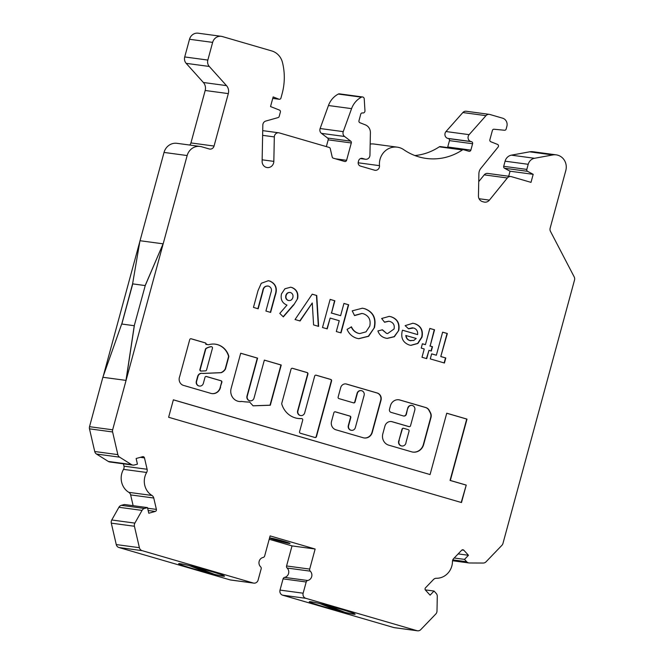 <?xml version="1.0" encoding="UTF-8"?>
<svg xmlns="http://www.w3.org/2000/svg" width="664" height="664" viewBox="0 0 664 664"><rect width="100%" height="100%" fill="white"/><g stroke="black" fill="none" stroke-linecap="round" stroke-linejoin="round"><path stroke-width="1" d="M295.272 417.88A21.323 19.97 97.7 0 0 298.003 418.461A21.323 19.97 97.7 0 0 301.539 418.594A1.253 1.17 -82.3 0 1 302.701 420.171L299.564 431.716A1.253 1.17 97.7 0 0 300.369 433.243L315.002 437.51A1.253 1.17 97.7 0 0 316.454 436.63L331.577 380.978A1.253 1.17 97.7 0 0 330.78 379.443L316.139 375.185A1.253 1.17 97.7 0 0 314.686 376.065L304.693 412.842A3.752 3.511 -82.3 0 1 300.336 415.473A3.752 3.511 -82.3 0 1 297.937 410.875L307.93 374.098A1.253 1.17 97.7 0 0 307.133 372.562L292.492 368.296A1.253 1.17 97.7 0 0 291.039 369.176L281.768 403.33A1.253 1.17 97.7 0 0 281.768 404.052A21.323 19.97 97.7 0 0 295.272 417.88M297.862 418.436A21.323 19.97 97.7 0 0 301.248 418.561A1.253 1.17 -82.3 0 1 301.597 418.594M300.667 415.548A3.752 3.511 -82.3 0 1 297.646 410.833L307.639 374.056A1.253 1.17 97.7 0 0 306.843 372.521L292.21 368.263A1.253 1.17 97.7 0 0 292.193 368.254L292.492 368.296M403.455 428.28A1.253 1.17 97.7 0 0 402.019 429.168L398.981 440.34A3.843 3.602 97.7 0 0 401.77 445.967M399.272 440.381A3.843 3.602 97.7 0 0 401.911 445.992A3.843 3.602 97.7 0 0 406.028 442.349L409.057 431.168A1.253 1.17 97.7 0 0 408.26 429.641L403.762 428.33A1.253 1.17 97.7 0 0 402.301 429.201L398.981 440.34M351.339 430.305A3.752 3.511 -82.3 0 1 348.318 425.591L350.492 417.573A1.253 1.17 97.7 0 0 349.696 416.046L335.054 411.78A1.253 1.17 97.7 0 0 335.038 411.78M350.999 430.222A3.752 3.511 -82.3 0 1 348.6 425.624L350.783 417.614A1.253 1.17 97.7 0 0 349.978 416.079L335.345 411.821A1.253 1.17 97.7 0 0 333.892 412.701L331.535 421.358A6.889 6.449 97.7 0 0 335.934 429.799L363.274 437.767A7.76 7.271 97.7 0 0 364.27 437.974A7.76 7.271 97.7 0 0 372.296 432.314L381.012 400.259A5.926 5.553 97.7 0 0 377.227 392.997L346.575 384.066A5.046 4.723 97.7 0 0 340.707 387.61L338.134 397.072A1.253 1.17 97.7 0 0 338.939 398.607L353.572 402.874A1.253 1.17 97.7 0 0 355.024 401.994L357.365 393.37A3.752 3.511 -82.3 0 1 361.249 390.639A3.752 3.511 -82.3 0 1 364.121 395.337L355.356 427.591A3.752 3.511 -82.3 0 1 350.999 430.222M239.007 401.463A10.45 9.786 97.7 0 0 241.513 401.413L241.804 401.454A63.678 59.652 97.7 0 0 242.767 401.587A63.678 59.652 97.7 0 0 249.647 402.085L253.092 405.828L270.314 405.239L281.237 365.017L264.347 360.104L254.03 398.085A3.752 3.511 -82.3 0 1 249.672 400.716A3.752 3.511 -82.3 0 1 247.274 396.118L257.591 358.137L240.708 353.215L231.006 388.905A10.45 9.786 97.7 0 0 237.812 401.197A10.45 9.786 97.7 0 0 239.148 401.479A10.45 9.786 97.7 0 0 241.804 401.454M250.004 400.799A3.752 3.511 -82.3 0 1 246.983 396.084L257.308 358.095L240.692 353.256M211.343 346.683A1.253 1.17 97.7 0 0 210.878 346.658A15.139 14.185 97.7 0 0 206.006 348.417A1.253 1.17 97.7 0 0 205.433 349.181L199.93 369.425A1.253 1.17 97.7 0 0 201.375 371.043L205.45 370.869A1.253 1.17 97.7 0 0 206.554 369.948L212.447 348.26A1.253 1.17 97.7 0 0 211.169 346.699A15.139 14.185 97.7 0 0 206.288 348.459A1.253 1.17 97.7 0 0 205.724 349.222L200.221 369.466A1.253 1.17 97.7 0 0 201.018 371.002M211.841 393.594A8.167 7.653 97.7 0 0 220.282 387.046L221.867 382.298A1.253 1.17 97.7 0 0 221.071 380.762L206.438 376.496A1.253 1.17 97.7 0 0 204.985 377.376L203.367 383.336A3.752 3.511 -82.3 0 1 199.001 385.967A3.752 3.511 -82.3 0 1 196.61 381.368L197.922 376.521A4.208 3.942 -82.3 0 1 202.844 373.475L221.178 372.695A9.039 8.466 97.7 0 0 225.345 369.267A1.253 1.17 97.7 0 0 225.511 368.902L228.798 356.792A1.253 1.17 97.7 0 0 228.789 356.07A17.637 16.525 97.7 0 0 215.368 344.176A17.637 16.525 97.7 0 0 208.845 344.682A1.253 1.17 -82.3 0 1 208.214 344.691L206.122 344.425A1.253 1.17 97.7 0 0 205.325 342.89L191.174 338.764A1.253 1.17 97.7 0 0 189.721 339.644L179.72 376.447A6.549 6.134 97.7 0 0 183.106 385.286L210.795 393.345A8.167 7.653 97.7 0 0 210.945 393.395A8.167 7.653 97.7 0 0 211.99 393.611A8.167 7.653 97.7 0 0 220.572 387.079M199.341 386.041A3.752 3.511 -82.3 0 1 196.32 381.327L197.631 376.488A4.208 3.942 -82.3 0 1 202.155 373.342M290.01 543.442A10.416 0.506 15.2 0 1 289.388 543.418A10.416 0.506 15.2 0 1 278.507 540.795A10.416 0.506 15.2 0 1 269.974 537.998M270.605 538.031A10.416 0.506 15.2 0 1 281.885 540.762A10.416 0.506 15.2 0 1 290.035 543.492A10.416 0.506 15.2 0 1 289.363 543.492A10.416 0.506 15.2 0 1 278.083 540.762A10.416 0.506 15.2 0 1 269.933 538.031A10.416 0.506 15.2 0 1 270.605 538.031M142.577 456.707A1.668 1.56 -82.3 0 1 144.47 457.886L147.109 469.274A4.167 3.901 -82.3 0 1 146.636 472.469A16.666 15.612 97.7 0 0 151.956 495.46A4.167 3.901 -82.3 0 1 153.757 498.017L156.397 509.404A1.668 1.56 -82.3 0 1 155.243 511.438L148.794 513.247L147.491 507.611L144.453 508.458A4.167 3.901 97.7 0 0 142.038 510.392L134.883 523.107A4.167 3.901 97.7 0 0 134.427 526.261L139.39 547.684A4.167 3.901 97.7 0 0 142.088 550.639L253.266 583.017A4.167 3.901 97.7 0 0 258.105 580.087L261.159 568.874A2.05 1.926 97.7 0 0 260.612 566.799A5.412 5.071 -82.3 0 1 263.151 557.445A2.05 1.926 97.7 0 0 264.662 555.967L270.115 535.906L315.143 549.02L309.698 569.081A2.05 1.926 97.7 0 0 310.246 571.156A5.412 5.071 -82.3 0 1 307.706 580.51A2.05 1.926 97.7 0 0 306.195 581.988L303.141 593.201A4.167 3.901 97.7 0 0 305.805 598.314L416.975 630.684A4.167 3.901 97.7 0 0 420.777 629.621L435.791 614.017A4.167 3.901 97.7 0 0 436.995 611.079L437.286 596.363A4.167 3.901 97.7 0 0 436.198 593.417L434.04 591.051L430.089 595.16L425.491 590.138A1.668 1.56 97.7 0 1 425.533 587.781L433.517 579.481A4.167 3.901 97.7 0 1 436.348 578.278A16.666 15.612 97.7 0 0 452.466 561.528A4.167 3.901 -82.3 0 1 453.67 558.548L461.654 550.249A1.668 1.56 -82.3 0 1 463.862 550.257L468.46 555.287L464.509 559.387L466.676 561.752A4.167 3.901 97.7 0 0 469.415 562.981L483.226 563.039A4.167 3.901 97.7 0 0 486.015 561.835L501.909 545.318A4.167 3.901 97.7 0 0 502.955 543.459L574.518 280.05A4.167 3.901 97.7 0 0 574.194 276.888L550.464 231.346A4.167 3.901 -82.3 0 1 550.141 228.184L565.803 170.532A12.5 11.711 97.7 0 0 557.818 155.202A12.5 11.711 97.7 0 0 556.216 154.861A12.5 11.711 97.7 0 0 552.755 154.944L534.52 158.281A8.333 7.81 97.7 0 0 528.212 164.298L526.818 169.411A1.668 1.56 97.7 0 0 527.598 171.337L533.184 174.333L531.001 182.368L511.38 176.649A4.167 3.901 97.7 0 0 507.346 177.977L489.409 200.121A5.835 5.461 -82.3 0 1 483.765 201.98L482.388 201.582A5.835 5.461 -82.3 0 1 478.445 195.938L478.893 173.702A8.292 7.769 -82.3 0 1 480.819 168.382L498.116 147.035A1.668 1.56 97.7 0 0 497.502 144.395L490.812 141.747A1.668 1.56 -82.3 0 1 489.874 139.747L492.397 130.459A1.668 1.56 -82.3 0 1 494.066 129.239L504.482 130.252A1.668 1.56 97.7 0 0 506.151 129.032L506.873 126.367A6.673 6.25 97.7 0 0 502.615 118.184L489.891 114.482A4.167 3.901 97.7 0 0 485.982 115.66L469.133 134.659A4.167 3.901 97.7 0 0 470.859 141.507L471.523 141.698A1.668 1.56 -82.3 0 1 472.594 143.748L470.859 150.114A1.668 1.56 -82.3 0 1 468.925 151.276L463.655 149.749A1.668 1.56 97.7 0 0 462.41 149.94A58.316 54.631 -82.3 0 1 426.28 158.439A58.316 54.631 -82.3 0 1 403.729 149.666A16.675 15.621 97.7 0 0 399.421 147.615A16.675 15.621 97.7 0 0 397.279 147.159A16.675 15.621 97.7 0 0 379.493 165.66A4.167 3.901 -82.3 0 1 374.513 170.175L360.419 166.066A3.337 3.121 -82.3 0 1 358.286 161.983L358.618 160.771A3.337 3.121 -82.3 0 1 362.494 158.439L364.951 159.153A4.167 3.901 97.7 0 0 369.948 155.152L370.396 132.734A8.333 7.81 97.7 0 0 365.407 124.89L359.905 122.715A1.668 1.56 -82.3 0 1 358.975 120.715L360.759 114.15A1.668 1.56 -82.3 0 1 362.594 112.955A2.083 1.95 97.7 0 0 364.968 110.739L364.229 98.861A2.083 1.95 97.7 0 0 361.44 97.168A20.833 19.522 97.7 0 0 351.58 108.639L343.246 131.638A4.167 3.901 97.7 0 0 344.583 136.477L350.733 141.158A1.668 1.56 -82.3 0 1 351.306 142.959L346.591 160.306A1.668 1.56 -82.3 0 1 344.657 161.477L333.278 158.165A1.668 1.56 -82.3 0 1 332.199 156.986L330.265 148.62A1.668 1.56 97.7 0 0 329.178 147.433L279.32 132.916A4.167 3.901 97.7 0 0 274.323 136.917L273.834 161.385A6.25 5.851 -82.3 0 1 267.135 167.56A6.25 5.851 -82.3 0 1 262.114 161.344L262.828 125.064A4.167 3.901 -82.3 0 1 265.799 121.055L278.067 117.594A1.668 1.56 97.7 0 0 279.195 116.424L280.374 112.075A1.668 1.56 97.7 0 0 279.436 110.075L270.53 106.555L273.153 96.919L278.88 99.177A1.668 1.56 97.7 0 0 280.947 98.056L282.125 93.699A58.341 54.647 97.7 0 0 282.457 62.424A16.666 15.612 97.7 0 0 271.717 50.929L222.324 36.545A8.333 7.81 97.7 0 0 221.261 36.321A8.333 7.81 97.7 0 0 212.638 42.388L207.84 60.067A6.665 6.242 97.7 0 0 209.285 66.458L226.49 85.615A8.333 7.81 -82.3 0 1 228.308 93.607L214.057 146.047A4.167 3.901 -82.3 0 1 209.218 148.968L201.69 146.777A12.5 11.711 97.7 0 0 200.088 146.437A12.5 11.711 97.7 0 0 187.157 155.55L112.648 429.799A4.167 3.901 97.7 0 0 112.606 431.957L117.852 454.624A4.167 3.901 97.7 0 0 119.62 457.164L131.439 464.568A4.167 3.901 97.7 0 0 134.394 464.991L137.431 464.144L136.128 458.509L142.577 456.707M355.107 614.159A23.755 1.162 15.2 0 1 353.605 614.125A23.755 1.162 15.2 0 1 345.048 612.366L327.393 605.502M353.58 614.2A23.755 1.162 -164.8 0 0 355.115 614.2A23.755 1.162 -164.8 0 0 336.532 607.967A23.755 1.162 -164.8 0 0 310.802 601.742A23.755 1.162 -164.8 0 0 309.266 601.75A23.755 1.162 -164.8 0 0 327.85 607.983A23.755 1.162 -164.8 0 0 353.58 614.2M224.507 576.128A23.755 1.162 15.2 0 1 223.004 576.095A23.755 1.162 15.2 0 1 214.439 574.335L196.785 567.471M222.979 576.169A23.755 1.162 -164.8 0 0 224.507 576.169A23.755 1.162 -164.8 0 0 205.923 569.936A23.755 1.162 -164.8 0 0 180.193 563.711A23.755 1.162 -164.8 0 0 178.666 563.719A23.755 1.162 -164.8 0 0 197.249 569.953A23.755 1.162 -164.8 0 0 222.979 576.169M102.87 377.276L121.678 324.015L134.252 325.717L125.986 380.389L102.87 377.276L89.524 426.686A4.167 3.901 97.7 0 0 89.482 428.836L94.728 451.512A4.167 3.901 97.7 0 0 96.496 454.043L108.315 461.447A4.167 3.901 97.7 0 0 109.784 461.986L132.908 465.099M139.83 241.522L103.219 376.281M200.088 146.437L176.964 143.324A12.5 11.711 97.7 0 0 164.033 152.429L140.046 240.725M221.261 36.321L198.138 33.2A8.333 7.81 97.7 0 0 189.514 39.276L184.716 56.946A6.665 6.242 97.7 0 0 186.169 63.346L203.375 82.494A8.333 7.81 -82.3 0 1 205.184 90.487L190.941 142.926A4.167 3.901 -82.3 0 1 189.638 145.026M362.561 96.969L339.437 93.856A2.083 1.95 97.7 0 0 338.325 94.056A20.833 19.522 97.7 0 0 328.456 105.518L320.123 128.525A4.167 3.901 97.7 0 0 321.459 133.364L327.609 138.046A1.668 1.56 -82.3 0 1 328.182 139.838L326.348 146.611M397.279 147.159L374.156 144.047A16.675 15.621 97.7 0 0 370.172 144.055M440.531 146.628A1.668 1.56 97.7 0 0 439.286 146.827A58.316 54.631 -82.3 0 1 414.9 155.55M489.36 114.366L466.236 111.245A4.167 3.901 97.7 0 0 462.858 112.548L446.009 131.538A4.167 3.901 97.7 0 0 447.735 138.386L448.399 138.585A1.668 1.56 -82.3 0 1 449.47 140.627L447.735 146.993A1.668 1.56 -82.3 0 1 447.478 147.549M510.84 176.541L487.716 173.42A4.167 3.901 97.7 0 0 484.222 174.864L478.736 181.637M556.216 154.861L533.092 151.741A12.5 11.711 97.7 0 0 529.631 151.824L511.396 155.16A8.333 7.81 97.7 0 0 505.088 161.186L503.702 166.299A1.668 1.56 97.7 0 0 504.474 168.224L510.06 171.212L508.69 176.25M269.202 539.259L292.027 545.908L286.574 565.96A2.05 1.926 97.7 0 0 287.122 568.035A5.412 5.071 -82.3 0 1 284.582 577.389A2.05 1.926 97.7 0 0 283.072 578.867L280.017 590.088A4.167 3.901 97.7 0 0 282.681 595.193L393.852 627.571A4.167 3.901 97.7 0 0 394.391 627.679L417.515 630.8M147.491 507.611L124.367 504.499L121.329 505.346A4.167 3.901 97.7 0 0 118.914 507.271L111.76 519.987A4.167 3.901 97.7 0 0 111.303 523.149L116.266 544.571A4.167 3.901 97.7 0 0 118.972 547.526L230.142 579.896A4.167 3.901 97.7 0 0 230.674 580.012L253.797 583.125M133.132 505.677L130.634 494.904A4.167 3.901 97.7 0 0 128.833 492.348A16.666 15.612 97.7 0 1 123.512 469.357A4.167 3.901 97.7 0 0 123.985 466.161L123.446 463.821M408.028 408.136A3.752 3.511 -82.3 0 1 411.912 405.397A3.752 3.511 -82.3 0 1 414.784 410.103L410.526 425.765A1.253 1.17 -82.3 0 1 409.074 426.637L392.192 421.723A6.25 5.851 97.7 0 0 384.921 426.105L382.829 433.808A9.263 8.682 97.7 0 0 388.747 445.162L411.63 451.827A10.333 9.686 97.7 0 0 412.95 452.109A10.333 9.686 97.7 0 0 423.64 444.573L430.994 417.515A6.25 5.851 97.7 0 0 430.504 412.767L429.301 410.468A6.25 5.851 97.7 0 0 425.798 407.538L399.919 400.002A8.134 7.619 97.7 0 0 398.873 399.786A8.134 7.619 97.7 0 0 390.465 405.712L389.486 409.306A2.498 2.341 97.7 0 0 391.079 412.369L403.471 415.979A2.498 2.341 97.7 0 0 406.376 414.228L407.737 408.094A3.752 3.511 -82.3 0 1 411.763 405.38M461.488 502.548L466.236 485.085L450.341 480.462L467.008 419.108L446.748 413.207L430.073 474.561L173.37 399.811L168.631 417.274L461.488 502.548M398.773 330.39L394.366 336.731L387.153 338.408L385.286 338.017C381.675 336.997 379.219 334.639 377.899 330.954L382.431 329.792L386.531 333.328L387.643 333.56L394.059 328.987C394.798 325.211 393.453 322.721 390.025 321.509L388.83 321.243L384.58 322.256L381.651 318.496L389.245 316.371L391.204 316.794C397.445 318.961 399.969 323.493 398.773 330.39L394.142 336.648L387.004 338.391M374.471 327.526L368.611 336.299L358.776 338.698L356.751 338.267C352.277 336.847 349.048 333.892 347.064 329.402L351.48 326.871C352.891 330.083 355.165 332.216 358.311 333.278L359.714 333.577L365.997 331.859L369.748 326.165C371.043 320.048 368.96 315.923 363.507 313.781L362.021 313.466L354.551 315.591L352.219 310.843L362.428 308.204L364.86 308.735C373.209 311.922 376.413 318.189 374.471 327.526L368.379 336.216L358.635 338.681M343.944 303.423L348.666 304.793L341.022 332.905L336.308 331.535L339.246 320.72L330.149 318.073L327.211 328.887L322.496 327.518L330.141 299.398L334.855 300.775L331.527 313.026L340.615 315.674L343.944 303.423M312.213 294.177L316.753 295.505L318.629 326.389L313.591 324.92L312.263 302.983L300.07 320.986L295.048 319.525L312.213 294.177M297.63 298.642L293.828 304.801L283.337 316.886L279.785 313.408L286.972 305.116C282.183 303.091 280.349 299.356 281.478 293.895L284.931 288.765L290.658 287.221L291.894 287.487C296.7 289.454 298.609 293.173 297.63 298.642L293.828 304.801M268.596 286.142C265.343 285.761 263.467 287.437 262.961 291.156L258.171 308.785L253.457 307.407L258.014 290.641L261.267 283.279L268.322 280.731L269.858 281.071C275.95 283.827 277.726 288.682 275.187 295.638L270.63 312.412L265.915 311.034L270.887 292.749C272.107 289.587 271.344 287.387 268.596 286.142L267.708 285.968M409.298 345.014C403.073 342.69 400.707 338.067 402.201 331.137L402.475 330.191L417.614 334.598C417.93 331.236 416.602 329.037 413.639 327.991L408.543 328.813L405.148 325.651L412.85 323.252L414.867 323.683C420.926 325.908 423.308 330.39 422.022 337.121L417.88 343.487L410.867 345.355L409.298 345.014M431.326 351.032L428.969 350.351L426.711 358.643L421.997 357.265L424.246 348.974L421.217 348.094L422.395 343.769L425.425 344.649L429.832 328.431L434.546 329.8L430.139 346.027L432.496 346.708L431.326 351.032M441.079 356.601L445.793 357.971L444.423 363.017L430.28 358.9L431.65 353.854L436.364 355.223L442.631 332.158L447.345 333.527L440.788 356.56L445.793 357.971M315.143 549.02L292.027 545.908M320.239 603.709L337.702 610.506A23.755 1.162 -164.8 0 0 344.765 612.258M309.291 601.708A23.755 1.162 -164.8 0 0 337.694 610.548L319.94 603.642M178.691 563.678A23.755 1.162 -164.8 0 0 207.093 572.517L189.34 565.612M516.55 493.418L516.376 494.066M553.328 358.045L553.477 357.514M189.63 565.678L207.093 572.517M207.102 572.476A23.755 1.162 -164.8 0 0 214.165 574.227M134.252 325.717L145.242 285.57L132.593 283.852L121.761 324.032M145.242 285.586L132.667 283.877M132.593 283.852L139.971 240.717L163.095 243.829L145.242 285.57M163.095 243.829L145.167 285.553M434.04 591.051L425.292 589.873M132.742 283.901L121.836 324.04M533.184 174.333L510.06 171.212M468.46 555.287L458.143 553.892M125.986 380.389L102.945 377.293M134.327 325.733L126.06 380.414M464.509 559.387L454.193 558.001M268.173 280.714L269.576 281.03C275.668 283.785 277.444 288.641 274.896 295.596L275.187 295.638M274.896 295.596L270.356 312.329M268.306 286.109C265.06 285.727 263.176 287.396 262.67 291.123L257.889 308.702M293.538 304.759L283.163 316.72M290.508 287.205L291.894 287.487M291.604 287.446C296.41 289.413 298.319 293.139 297.347 298.601M289.919 292.434L290.616 292.558C288.367 292.218 286.865 293.222 286.118 295.555C285.586 297.962 286.375 299.605 288.475 300.493L288.89 300.584M290.326 292.517C288.076 292.177 286.582 293.181 285.827 295.522C285.296 297.92 286.084 299.564 288.184 300.452L288.749 300.568M288.184 300.452L288.475 300.493C290.674 300.817 292.127 299.821 292.849 297.522C293.372 295.165 292.625 293.513 290.616 292.558M312.188 294.218L316.753 295.505M316.462 295.463L318.338 326.298M299.804 320.903L312.263 302.983M343.935 303.465L348.666 304.793M348.376 304.751L340.748 332.83M326.937 328.804L330.149 318.073M330.124 299.439L334.855 300.775M334.565 300.734L331.527 313.026M331.236 312.993L340.615 315.674M351.19 326.837C352.601 330.041 354.875 332.174 358.021 333.237L358.311 333.278M358.021 333.237L359.564 333.552M361.872 313.449L354.468 315.425M362.278 308.187L364.86 308.735M364.569 308.694C372.919 311.881 376.123 318.147 374.181 327.485M382.14 329.759L386.531 333.328M386.249 333.286L387.494 333.544M388.681 321.227L384.464 322.106M389.096 316.354L391.204 316.794M390.913 316.753C397.155 318.919 399.678 323.451 398.483 330.348M402.467 330.232L417.614 334.598M412.585 327.784L408.41 328.68M412.709 323.227L414.867 323.683M414.577 323.642C420.636 325.866 423.018 330.348 421.731 337.08L422.022 337.121M421.731 337.08L417.648 343.404L410.726 345.33M409.804 340.532L413.821 340.441L416.203 338.466L405.812 335.486C406.069 338.101 407.406 339.785 409.804 340.532L410.95 340.757M406.102 335.519C406.36 338.142 407.696 339.827 410.095 340.574M426.437 358.56L428.969 350.351M422.379 343.811L425.425 344.649M429.824 328.472L434.546 329.8M434.256 329.767L430.139 346.027M429.849 345.986L432.496 346.708M432.206 346.674L431.044 350.957M445.502 357.929L444.141 362.934M431.633 353.895L436.364 355.223M442.622 332.199L447.345 333.527M447.055 333.494L440.788 356.56M206.122 344.425L205.84 344.384A1.253 1.17 97.7 0 0 205.035 342.848L190.883 338.731A1.253 1.17 97.7 0 0 190.867 338.723M208.239 344.691A1.253 1.17 -82.3 0 1 207.932 344.649L206.205 344.143M202.678 373.434L220.888 372.653A9.039 8.466 97.7 0 0 225.054 369.234A1.253 1.17 97.7 0 0 225.221 368.86L228.507 356.751A1.253 1.17 97.7 0 0 228.499 356.028A17.637 16.525 97.7 0 0 215.219 344.159M220.282 387.046L221.585 382.257A1.253 1.17 97.7 0 0 220.78 380.721L206.147 376.463A1.253 1.17 97.7 0 0 206.13 376.455L206.438 376.496M253.05 405.787L270.024 405.198L280.947 364.984L264.338 360.145M242.626 401.571A63.678 59.652 97.7 0 0 249.357 402.052L249.647 402.085M353.588 402.874A1.253 1.17 97.7 0 0 354.734 401.952L357.074 393.337A3.752 3.511 -82.3 0 1 361.1 390.623M364.129 437.949A7.76 7.271 97.7 0 0 372.014 432.281L380.721 400.218A5.926 5.553 97.7 0 0 376.936 392.955L346.284 384.033A5.046 4.723 97.7 0 0 345.778 383.916M461.214 502.465L466.236 485.085M430.073 474.561L173.362 399.852M465.945 485.044L450.051 480.421L466.726 419.067L446.731 413.249M403.646 416.021A2.498 2.341 97.7 0 0 406.086 414.187L407.737 408.094M412.809 452.084A10.333 9.686 97.7 0 0 423.358 444.531L430.704 417.473A6.25 5.851 97.7 0 0 430.214 412.734L429.01 410.427A6.25 5.851 97.7 0 0 425.516 407.505L399.628 399.96A8.134 7.619 97.7 0 0 398.732 399.761M409.09 426.645A1.253 1.17 -82.3 0 1 408.783 426.603L391.901 421.681A6.25 5.851 97.7 0 0 391.245 421.532M315.018 437.51A1.253 1.17 97.7 0 0 316.164 436.588L331.286 380.937A1.253 1.17 97.7 0 0 330.489 379.41L315.848 375.143A1.253 1.17 97.7 0 0 315.832 375.143M278.88 99.177L272.763 98.355M343.246 131.638L320.123 128.525M351.58 108.639L328.456 105.518M310.246 571.156L287.122 568.035M309.698 569.081L286.574 565.96M214.057 146.047L190.941 142.926M228.308 93.607L205.184 90.487M151.956 495.46L128.833 492.348M146.636 472.469L123.512 469.357M226.49 85.615L203.375 82.494M209.285 66.458L186.169 63.346M273.834 161.385L262.139 159.808M463.862 550.257L461.953 549.999M155.243 511.438L148.155 510.483M156.397 509.404L147.632 508.226M131.439 464.568L108.315 461.447M119.62 457.164L96.496 454.043M117.852 454.624L94.728 451.512M112.606 431.957L89.482 428.836M112.648 429.799L89.524 426.686M187.157 155.55L164.033 152.429M416.975 630.684L393.852 627.571M466.676 561.752L452.798 559.885M134.427 526.261L111.303 523.149M134.883 523.107L111.76 519.987M350.733 141.158L327.609 138.046M351.306 142.959L328.182 139.838M507.346 177.977L484.222 174.864M344.583 136.477L321.459 133.364M470.859 141.507L447.735 138.386M469.133 134.659L446.009 131.538M305.805 598.314L282.681 595.193M303.141 593.201L280.017 590.088M274.323 136.917L262.629 135.34M489.409 200.121L479.059 198.727M528.212 164.298L505.088 161.186M534.52 158.281L511.396 155.16M142.088 550.639L118.972 547.526M139.39 547.684L116.266 544.571M253.266 583.017L230.142 579.896M552.755 154.944L529.631 151.824M471.523 141.698L448.399 138.585M472.594 143.748L449.47 140.627M362.494 158.439L361.631 158.322M142.038 510.392L118.914 507.271M144.453 508.458L121.329 505.346M470.859 150.114L447.735 146.993M527.598 171.337L504.474 168.224M526.818 169.411L503.702 166.299M485.982 115.66L462.858 112.548M364.951 159.153L360.519 158.555M346.591 160.306L335.511 158.812M212.638 42.388L189.514 39.276M207.84 60.067L184.716 56.946M361.44 97.168L338.325 94.056M379.493 165.66L358.17 162.788M306.195 581.988L283.072 578.867M307.706 580.51L284.582 577.389M144.47 457.886L140.336 457.33M147.109 469.274L123.985 466.161M153.757 498.017L130.634 494.904M462.41 149.94L439.286 146.827M452.541 560.74L468.942 562.947M262.72 130.634L278.78 132.8M272.746 98.396L279.22 99.268M360.444 158.588L365.482 159.26M362.303 112.922L362.743 112.98M440.315 146.586L463.439 149.699"/></g></svg>
